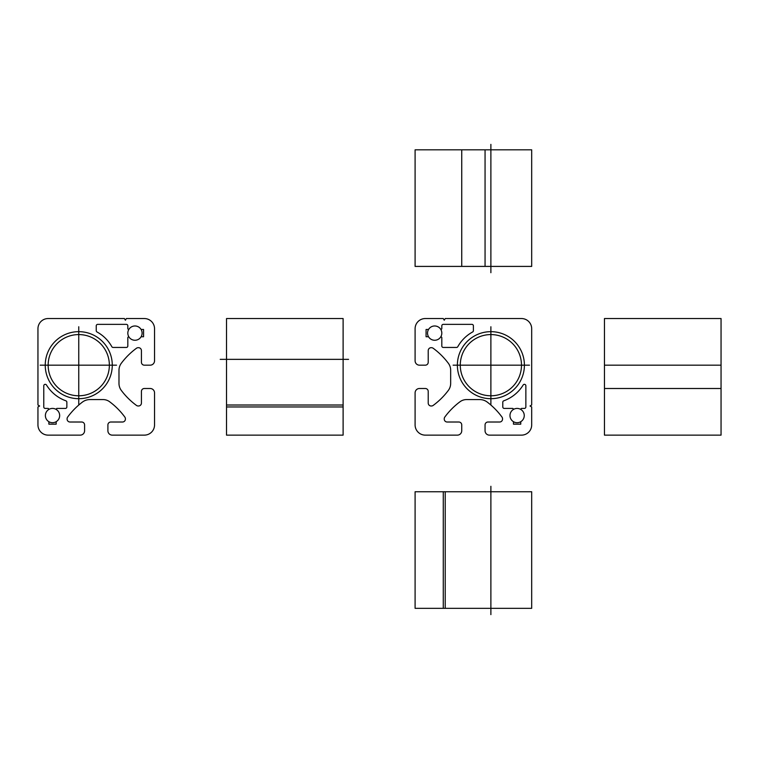 <?xml version="1.0" encoding="UTF-8"?>
<svg xmlns="http://www.w3.org/2000/svg" width="759" height="759" viewBox="0 0 759 759"><rect width="100%" height="100%" fill="white"/><g stroke="black" fill="none" stroke-linecap="round" stroke-linejoin="round"><path stroke-width="1.14" d="M531.689 491.747L531.689 608.339L415.097 608.339L415.097 491.747L531.689 491.747M490.883 326.749L490.883 404.566M529.488 365.174L453.104 365.174M443.275 324.368A1.461 1.461 0 0 0 441.814 325.829L441.814 328.571A0.721 0.721 0 0 1 440.505 328.989A7.144 7.144 0 0 0 428.531 329.472L426.074 329.472L426.074 336.759L428.531 336.759A7.144 7.144 0 0 0 440.505 337.243A0.721 0.721 0 0 1 441.814 337.651L441.814 345.99A1.461 1.461 0 0 0 443.275 347.451L456.529 347.451A1.461 1.461 0 0 0 457.8 346.702A37.893 37.893 0 0 1 472.639 331.968A1.461 1.461 0 0 0 473.398 330.687L473.398 325.829A1.461 1.461 0 0 0 471.937 324.368L443.275 324.368M524.403 408.418A1.461 1.461 0 0 0 525.864 406.957L525.864 385.79A1.461 1.461 0 0 0 523.16 385.022A37.893 37.893 0 0 1 503.748 400.818A1.461 1.461 0 0 0 502.79 402.194L502.79 406.957A1.461 1.461 0 0 0 504.242 408.418L512.581 408.418A0.721 0.721 0 0 1 512.999 409.727A7.144 7.144 0 0 0 513.473 421.7L513.473 424.158L520.759 424.158L520.759 421.7A7.144 7.144 0 0 0 521.243 409.727A0.721 0.721 0 0 1 521.661 408.418L524.403 408.418M502.543 419.101A2.913 2.913 0 0 1 499.631 422.013L487.971 422.013A2.913 2.913 0 0 0 485.058 424.926L485.058 430.761A4.374 4.374 0 0 0 489.432 435.135L521.49 435.135A10.199 10.199 0 0 0 531.689 424.926L531.689 406.957L530.01 405.989L531.689 405.012L531.689 328.742A10.199 10.199 0 0 0 521.49 318.543L445.22 318.543L444.252 320.232L443.275 318.543L425.306 318.543A10.199 10.199 0 0 0 415.097 328.742L415.097 360.81A4.374 4.374 0 0 0 419.471 365.174L425.306 365.174A2.913 2.913 0 0 0 428.218 362.261L428.218 350.601A2.913 2.913 0 0 1 431.131 347.688L431.454 347.688A2.913 2.913 0 0 1 433.18 348.258A72.873 72.873 0 0 1 448.332 363.257A11.66 11.66 0 0 1 450.666 370.25L450.666 383.428A11.66 11.66 0 0 1 448.332 390.42A72.873 72.873 0 0 1 433.18 405.42A2.913 2.913 0 0 1 431.454 405.989M502.543 418.778A2.913 2.913 0 0 0 501.974 417.052A72.873 72.873 0 0 0 486.984 401.9A12.381 12.381 0 0 0 479.745 399.576L466.567 399.576A10.968 10.968 0 0 0 459.812 401.9A72.873 72.873 0 0 0 444.812 417.052A2.913 2.913 0 0 0 444.252 418.778L444.252 419.101A2.913 2.913 0 0 0 447.165 422.013L458.825 422.013A2.913 2.913 0 0 1 461.738 424.926L461.738 430.761A4.374 4.374 0 0 1 457.364 435.135L425.306 435.135A10.199 10.199 0 0 1 415.097 424.926L415.097 392.868A4.374 4.374 0 0 1 419.471 388.494L425.306 388.494A2.913 2.913 0 0 1 428.218 391.407L428.218 403.067A2.913 2.913 0 0 0 431.131 405.989M512.866 409.822A7.144 7.144 0 0 0 514.27 422.108A7.144 7.144 0 0 0 524.213 414.746A7.144 7.144 0 0 0 512.866 409.822M521.367 409.822A7.144 7.144 0 0 0 510.02 414.746A7.144 7.144 0 0 0 519.962 422.108A7.144 7.144 0 0 0 521.367 409.822M440.419 328.865A7.144 7.144 0 0 0 428.123 330.269A7.144 7.144 0 0 0 435.486 340.212A7.144 7.144 0 0 0 440.419 328.865M440.419 337.366A7.144 7.144 0 0 0 435.486 326.019A7.144 7.144 0 0 0 428.123 335.962A7.144 7.144 0 0 0 440.419 337.366M604.458 318.543L721.05 318.543L721.05 435.135L604.458 435.135L604.458 318.543M415.097 149.817L531.689 149.817L531.689 266.409L415.097 266.409L415.097 149.817M524.403 365.174A33.519 33.519 0 0 0 474.128 336.152A33.519 33.519 0 0 0 474.128 394.206A33.519 33.519 0 0 0 524.403 365.174M521.49 365.174A30.607 30.607 0 0 0 475.58 338.675A30.607 30.607 0 0 0 475.58 391.682A30.607 30.607 0 0 0 521.49 365.174M490.883 614.629L490.883 486.291M220.224 359.349L348.571 359.349M226.524 435.135L226.524 318.543L343.115 318.543L343.115 435.135L226.524 435.135M443.275 491.747L443.275 608.339M445.22 491.747L445.22 608.339M343.115 405.012L226.524 405.012M343.115 406.957L226.524 406.957M721.05 365.174L604.458 365.174M721.05 388.494L604.458 388.494M485.058 149.817L485.058 266.409M461.738 149.817L461.738 266.409M490.883 272.709L490.883 144.371M109.362 365.174A30.607 30.607 0 0 0 63.452 338.675A30.607 30.607 0 0 0 63.452 391.682A30.607 30.607 0 0 0 109.362 365.174M112.275 365.174A33.519 33.519 0 0 0 62.001 336.152A33.519 33.519 0 0 0 62.001 394.206A33.519 33.519 0 0 0 112.275 365.174M67.096 418.778A2.913 2.913 0 0 1 67.665 417.052A72.873 72.873 0 0 1 82.665 401.9A12.381 12.381 0 0 1 89.904 399.576L103.072 399.576A10.968 10.968 0 0 1 109.827 401.9A72.873 72.873 0 0 1 124.827 417.052A2.913 2.913 0 0 1 125.396 418.778L125.396 419.101A2.913 2.913 0 0 1 122.484 422.013L110.823 422.013A2.913 2.913 0 0 0 107.901 424.926L107.901 430.761A4.374 4.374 0 0 0 112.275 435.135L144.343 435.135A10.199 10.199 0 0 0 154.542 424.926L154.542 392.868A4.374 4.374 0 0 0 150.168 388.494L144.343 388.494A2.913 2.913 0 0 0 141.421 391.407L141.421 403.067A2.913 2.913 0 0 1 138.508 405.989M138.185 405.989A2.913 2.913 0 0 1 136.459 405.42A72.873 72.873 0 0 1 121.317 390.42A11.66 11.66 0 0 1 118.983 383.428L118.983 370.25A11.66 11.66 0 0 1 121.317 363.257A72.873 72.873 0 0 1 136.459 348.258A2.913 2.913 0 0 1 138.185 347.688L138.508 347.688A2.913 2.913 0 0 1 141.421 350.601L141.421 362.261A2.913 2.913 0 0 0 144.343 365.174L150.168 365.174A4.374 4.374 0 0 0 154.542 360.81L154.542 328.742A10.199 10.199 0 0 0 144.343 318.543L126.364 318.543L125.396 320.232L124.419 318.543L48.149 318.543A10.199 10.199 0 0 0 37.95 328.742L37.95 405.012L39.639 405.989L37.95 406.957L37.95 424.926A10.199 10.199 0 0 0 48.149 435.135L80.217 435.135A4.374 4.374 0 0 0 84.591 430.761L84.591 424.926A2.913 2.913 0 0 0 81.668 422.013L70.008 422.013A2.913 2.913 0 0 1 67.096 419.101M46.479 385.022A1.461 1.461 0 0 0 43.775 385.79L43.775 406.957A1.461 1.461 0 0 0 45.236 408.418L47.988 408.418A0.721 0.721 0 0 1 48.405 409.727A7.144 7.144 0 0 0 48.88 421.7L48.88 424.158L56.166 424.158L56.166 421.7A7.144 7.144 0 0 0 56.65 409.727A0.721 0.721 0 0 1 57.067 408.418L65.397 408.418A1.461 1.461 0 0 0 66.858 406.957L66.858 402.194A1.461 1.461 0 0 0 65.891 400.818A37.893 37.893 0 0 1 46.479 385.022M111.839 346.702A1.461 1.461 0 0 0 113.11 347.451L126.364 347.451A1.461 1.461 0 0 0 127.825 345.99L127.825 337.651A0.721 0.721 0 0 1 129.134 337.243A7.144 7.144 0 0 0 141.108 336.759L143.565 336.759L143.565 329.472L141.108 329.472A7.144 7.144 0 0 0 129.134 328.989A0.721 0.721 0 0 1 127.825 328.571L127.825 325.829A1.461 1.461 0 0 0 126.364 324.368L97.702 324.368A1.461 1.461 0 0 0 96.241 325.829L96.241 330.687A1.461 1.461 0 0 0 97 331.968A37.893 37.893 0 0 1 111.839 346.702M129.229 337.366A7.144 7.144 0 0 0 141.516 335.962A7.144 7.144 0 0 0 134.153 326.019A7.144 7.144 0 0 0 129.229 337.366M129.229 328.865A7.144 7.144 0 0 0 134.153 340.212A7.144 7.144 0 0 0 141.516 330.269A7.144 7.144 0 0 0 129.229 328.865M48.272 409.822A7.144 7.144 0 0 0 49.677 422.108A7.144 7.144 0 0 0 59.619 414.746A7.144 7.144 0 0 0 48.272 409.822M56.773 409.822A7.144 7.144 0 0 0 45.426 414.746A7.144 7.144 0 0 0 55.369 422.108A7.144 7.144 0 0 0 56.773 409.822M40.151 365.174L116.535 365.174M78.756 326.749L78.756 404.566"/></g></svg>
